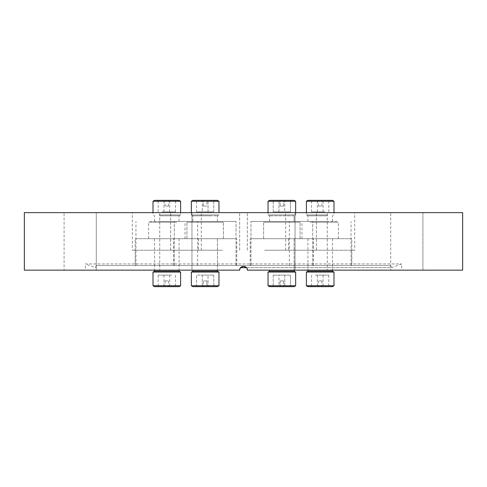 <?xml version="1.0" encoding="UTF-8"?>
<svg xmlns="http://www.w3.org/2000/svg" width="487" height="487" viewBox="0 0 487 487"><rect width="100%" height="100%" fill="white"/><g stroke="black" fill="none" stroke-linecap="round" stroke-linejoin="round"><path stroke-width="0.37" stroke-dasharray="2.44 1.83" d="M222.407 212.63L170.639 212.63L222.407 212.63M222.407 250.208L170.639 250.208L222.407 250.208M220.97 250.208L173.518 250.208L220.97 250.208M220.97 265.549L173.518 265.549L220.97 265.549M264.593 212.63L316.361 212.63L264.593 212.63M264.593 250.208L316.361 250.208L264.593 250.208M266.03 250.208L313.482 250.208L266.03 250.208M266.03 265.549L313.482 265.549L266.03 265.549M354.706 250.208L285.68 250.208L354.706 250.208L354.706 212.63L285.68 212.63L354.706 212.63M285.68 250.208L285.68 212.63M351.827 238.709L288.56 238.709L351.827 238.709L351.827 265.549L288.56 265.549L351.827 265.549L288.56 265.549L351.827 265.549L351.827 250.208L288.56 250.208L351.827 250.208M288.56 238.709L288.56 250.208M132.294 250.208L201.32 250.208L132.294 250.208L132.294 212.63L201.32 212.63L132.294 212.63M201.32 250.208L201.32 212.63M135.173 238.709L198.44 238.709L135.173 238.709L135.173 265.549L198.44 265.549L135.173 265.549L198.44 265.549L135.173 265.549L135.173 250.208L198.44 250.208L135.173 250.208M198.44 238.709L198.44 250.208M390.751 265.549L96.249 265.549L390.751 265.549L391.518 267.661L240.584 267.661M96.249 265.549L95.482 267.661L85.322 263.96L401.678 263.96L85.322 263.96L85.322 270.151L239.665 270.151L85.322 270.151M246.416 267.661L391.518 267.661L401.678 263.96L401.678 270.151L247.335 270.151C247.573 265.208 239.434 265.202 239.665 270.151L240.791 267.436M422.929 212.63L422.929 270.151L390.714 270.151L422.929 270.151L390.714 270.151L422.929 270.151L422.929 212.63L390.714 212.63L390.714 270.151L390.714 212.63L422.929 212.63M311.15 270.151L327.258 270.151L311.15 270.151M311.15 212.63L327.258 212.63L327.258 270.151L327.258 212.63L311.15 212.63M191.957 212.63L191.957 270.151L159.742 270.151L191.957 270.151L159.742 270.151L191.957 270.151L191.957 212.63L159.742 212.63L159.742 270.151L159.742 212.63L191.957 212.63M96.286 212.63L96.286 270.151L64.071 270.151L96.286 270.151L64.071 270.151L96.286 270.151L96.286 212.63L64.071 212.63L64.071 270.151L64.071 212.63L96.286 212.63M295.043 212.63L295.043 270.151L295.043 212.63L327.258 212.63L295.043 212.63M24.35 212.63L462.65 212.63M24.35 270.151L239.665 270.151C239.434 265.202 247.573 265.208 247.335 270.151L462.65 270.151M247.335 270.151L401.678 270.151M243.512 266.316L247.043 268.69M183.69 238.709L135.94 238.709L183.69 238.709M149.923 265.549L197.673 265.549L149.923 265.549M149.923 221.451L197.673 221.451L149.923 221.451M160.095 221.451L179.076 221.451L160.095 221.451M160.095 215.82L179.076 215.82L160.095 215.82M176.769 222.218L148.59 222.218L176.769 222.218M156.844 238.709L185.023 238.709L156.844 238.709M159.255 214.931L180.61 214.931L159.255 214.931M153.003 201.247L180.61 201.247M154.537 200.358L179.076 200.358M171.527 200.358L158.178 200.358L171.527 200.358M162.086 211.863L175.436 211.863L162.086 211.863M165.233 211.863L169.683 211.863L165.233 211.863M165.233 200.358L169.683 200.358L165.233 200.358M167.753 200.358L165.081 200.358L167.753 200.358M165.866 206.111L168.532 206.111L165.866 206.111M160.095 238.709L179.076 238.709L160.095 238.709M179.076 271.18L154.537 271.18M180.61 272.069L153.003 272.069M180.61 285.753L153.003 285.753M179.076 286.642L154.537 286.642M162.086 286.642L175.436 286.642L162.086 286.642M171.527 275.137L158.178 275.137L171.527 275.137M168.38 275.137L163.93 275.137L168.38 275.137M168.38 286.642L163.93 286.642L168.38 286.642M165.866 286.642L168.532 286.642L165.866 286.642M167.753 280.889L165.081 280.889L167.753 280.889M190.867 265.549L236.792 265.549L190.867 265.549M219.436 238.709L173.518 238.709L219.436 238.709M191.214 238.709L236.025 238.709L191.214 238.709M219.089 265.549L174.285 265.549L219.089 265.549M219.089 221.451L174.285 221.451L219.089 221.451M210.694 221.451L192.882 221.451L210.694 221.451M210.694 215.82L192.882 215.82L210.694 215.82M196.931 222.218L223.369 222.218L196.931 222.218M213.379 238.709L186.941 238.709L213.379 238.709M211.388 214.931L191.348 214.931L211.388 214.931M211.388 201.247L191.348 201.247L211.388 201.247M210.694 200.358L192.882 200.358L210.694 200.358M201.259 200.358L213.781 200.358L201.259 200.358M209.051 211.863L196.523 211.863L209.051 211.863M206.451 211.863L202.275 211.863L206.451 211.863M206.451 200.358L202.275 200.358L206.451 200.358M204.376 200.358L206.878 200.358L204.376 200.358M205.934 206.111L203.426 206.111L205.934 206.111M210.694 238.709L192.882 238.709L210.694 238.709M199.615 271.18L217.427 271.18L199.615 271.18M192.834 272.069L218.961 272.069L192.834 272.069M198.921 285.753L218.961 285.753L198.921 285.753M199.615 286.642L217.427 286.642L199.615 286.642M209.051 286.642L196.523 286.642L209.051 286.642M201.259 275.137L213.781 275.137L201.259 275.137M203.852 275.137L208.028 275.137L203.852 275.137M203.852 286.642L208.028 286.642L203.852 286.642M205.934 286.642L203.426 286.642L205.934 286.642M204.376 280.889L206.878 280.889L204.376 280.889M250.257 265.549L313.482 265.549L250.257 265.549M313.433 238.709L250.208 238.709L313.433 238.709M251.024 238.709L312.715 238.709L251.024 238.709M312.666 265.549L250.975 265.549L312.666 265.549M312.666 221.451L250.975 221.451L312.666 221.451M294.099 221.451L269.573 221.451L294.099 221.451M294.099 215.82L269.573 215.82L294.099 215.82M263.662 222.218L300.059 222.218L263.662 222.218M300.035 238.709L263.631 238.709L300.035 238.709M295.652 212.63L295.652 214.931L294.118 215.82L294.118 221.451L269.573 221.451L294.118 221.451L294.118 215.82L269.573 215.82L294.118 215.82L295.652 214.931L268.039 214.931L295.652 214.931L295.652 201.247L268.039 201.247M294.099 200.358L269.573 200.358L294.099 200.358M273.231 200.358L290.477 200.358L273.231 200.358M290.459 211.863L273.219 211.863L290.477 211.863L273.219 211.863L290.477 211.863L290.477 200.358L273.219 200.358L290.477 200.358L290.477 211.863M284.718 211.863L278.972 211.863L284.725 211.863L284.725 200.358L278.972 200.358L284.725 200.358L284.725 211.863M280.122 200.358L283.574 200.358L280.122 200.358L283.574 200.358L280.122 200.358L280.122 206.111L283.574 206.111L280.122 206.111L283.574 206.111L280.122 206.111L280.122 200.358M294.099 238.709L269.573 238.709L294.099 238.709M294.118 271.18L269.573 271.18L294.118 271.18L269.573 271.18L268.039 272.069L295.652 272.069L268.039 272.069L268.039 285.753L295.652 285.753M294.118 286.642L269.573 286.642L294.118 286.642L269.573 286.642L268.039 285.753M290.459 286.642L273.219 286.642L290.477 286.642L273.219 286.642L290.477 286.642L290.477 275.137L273.219 275.137L290.477 275.137L290.477 286.642M278.972 275.137L284.725 275.137L278.972 275.137L284.725 275.137L278.972 275.137L278.972 286.642L284.725 286.642L278.972 286.642L284.725 286.642L278.972 286.642L278.972 275.137M283.568 286.642L280.122 286.642L283.568 286.642M280.122 280.889L283.574 280.889L280.122 280.889L283.574 280.889L280.122 280.889L280.122 286.642L283.574 286.642L280.122 286.642L280.122 280.889M303.31 238.709L351.06 238.709L303.31 238.709M337.077 265.549L289.327 265.549L337.077 265.549M337.077 221.451L289.327 221.451L337.077 221.451M326.905 221.451L307.924 221.451L326.905 221.451M326.905 215.82L307.924 215.82L326.905 215.82M310.231 222.218L338.41 222.218L310.231 222.218M330.156 238.709L301.977 238.709L330.156 238.709M327.745 214.931L306.39 214.931L327.745 214.931M306.39 201.247L333.997 201.247M307.924 200.358L332.463 200.358M315.473 200.358L328.822 200.358L315.473 200.358M324.914 211.863L311.564 211.863L324.914 211.863M321.767 211.863L317.317 211.863L321.767 211.863M321.767 200.358L317.317 200.358L321.767 200.358M319.247 200.358L321.919 200.358L319.247 200.358M321.134 206.111L318.468 206.111L321.134 206.111M326.905 238.709L307.924 238.709L326.905 238.709M332.463 271.18L307.924 271.18M333.997 272.069L306.39 272.069M333.997 285.753L306.39 285.753M332.463 286.642L307.924 286.642M324.914 286.642L311.564 286.642L324.914 286.642M315.473 275.137L328.822 275.137L315.473 275.137M318.62 275.137L323.07 275.137L318.62 275.137M318.62 286.642L323.07 286.642L318.62 286.642M321.134 286.642L318.468 286.642L321.134 286.642M319.247 280.889L321.919 280.889L319.247 280.889M296.133 265.549L250.208 265.549L296.133 265.549M267.564 238.709L313.482 238.709L267.564 238.709M295.786 238.709L250.975 238.709L295.786 238.709M267.911 265.549L312.715 265.549L267.911 265.549M267.911 221.451L312.715 221.451L267.911 221.451M290.069 222.218L263.631 222.218L290.069 222.218M273.621 238.709L300.059 238.709L273.621 238.709M269.573 200.358L294.118 200.358L295.652 201.247M276.306 238.709L294.118 238.709L276.306 238.709M295.652 272.069L268.039 272.069M236.743 265.549L173.518 265.549L236.743 265.549M173.567 238.709L236.792 238.709L173.567 238.709M235.976 238.709L174.285 238.709L235.976 238.709M174.334 265.549L236.025 265.549L174.334 265.549M174.334 221.451L236.025 221.451L174.334 221.451M192.901 221.451L217.427 221.451L192.901 221.451M192.901 215.82L217.427 215.82L192.901 215.82M223.338 222.218L186.941 222.218L223.338 222.218M186.965 238.709L223.369 238.709L186.965 238.709M191.373 214.931L218.961 214.931L191.373 214.931L191.348 212.63L191.348 214.931L192.882 215.82L191.348 214.931M191.348 201.247L218.961 201.247L218.961 212.63M192.882 200.358L217.427 200.358L218.961 201.247M213.769 200.358L196.523 200.358L213.769 200.358M196.541 211.863L213.781 211.863L196.523 211.863L196.523 200.358L196.523 211.863M202.282 211.863L208.028 211.863L202.282 211.863L202.275 200.358L208.028 200.358L202.282 200.358L202.275 211.863M206.878 200.358L203.426 200.358L206.878 200.358L206.878 206.111L203.426 206.111L206.878 206.111L206.878 200.358M192.901 238.709L217.427 238.709L192.901 238.709M217.427 271.18L192.882 271.18L191.348 272.069L191.348 285.753L218.961 285.753M218.961 272.069L191.348 272.069M217.427 286.642L192.882 286.642L191.348 285.753M196.541 286.642L213.781 286.642L196.523 286.642L196.523 275.137L213.781 275.137L196.541 275.137L196.523 286.642M208.028 275.137L202.275 275.137L208.028 275.137L208.028 286.642L202.275 286.642L208.028 286.642L208.028 275.137M203.432 286.642L206.878 286.642L203.432 286.642M206.878 280.889L203.426 280.889L206.878 280.889L206.878 286.642L206.878 280.889M170.639 250.208L170.639 212.63L170.639 250.208M173.518 265.549L173.518 238.709L173.518 265.549M247.335 250.208L247.335 212.63L247.335 250.208M250.208 265.549L250.208 238.709L250.208 265.549M316.361 250.208L316.361 212.63L316.361 250.208M313.482 265.549L313.482 238.709L313.482 265.549M239.665 250.208L239.665 212.63L239.665 250.208M236.792 265.549L236.792 238.709L236.792 265.549M135.94 265.549L135.94 221.451M197.673 265.549L197.673 221.451M179.076 221.451L179.076 215.82L180.61 214.931L180.61 212.63M148.59 238.709L148.59 222.218M158.178 211.863L158.178 200.358M169.683 211.863L169.683 200.358M165.081 206.111L165.081 200.358M154.537 221.451L154.537 215.82L153.003 214.931L153.003 212.63M185.023 238.709L185.023 222.218M175.436 211.863L175.436 200.358M163.93 211.863L163.93 200.358M168.532 206.111L168.532 200.358M179.076 238.709L179.076 270.151M158.178 275.137L158.178 286.642M169.683 275.137L169.683 286.642M165.081 280.889L165.081 286.642M154.537 238.709L154.537 270.151M175.436 275.137L175.436 286.642M163.93 275.137L163.93 286.642M168.532 280.889L168.532 286.642M174.285 265.549L174.285 221.451L174.285 265.549M236.025 265.549L236.025 221.451L236.025 265.549M217.427 221.451L217.427 215.82L218.961 214.931L217.427 215.82L217.427 221.451M186.941 238.709L186.941 222.218L186.941 238.709M208.028 211.863L208.028 200.358L208.028 211.863M203.426 206.111L203.426 200.358L203.426 206.111M192.882 221.451L192.882 215.82L192.882 221.451M223.369 238.709L223.369 222.218L223.369 238.709M213.781 211.863L213.781 200.358L213.781 211.863M217.427 238.709L217.427 270.151L217.427 238.709M203.426 280.889L203.426 286.642L203.426 280.889M192.882 270.151L192.882 271.18M213.781 275.137L213.781 286.642L213.781 275.137M202.275 275.137L202.275 286.642L202.275 275.137M250.975 265.549L250.975 221.451L250.975 265.549M312.715 265.549L312.715 221.451L312.715 265.549M263.631 238.709L263.631 222.218L263.631 238.709M273.219 211.863L273.219 200.358L273.219 211.863M269.573 221.451L269.573 215.82L268.039 214.931L268.039 212.63L268.039 214.931L269.573 215.82L269.573 221.451M300.059 238.709L300.059 222.218L300.059 238.709M278.972 211.863L278.972 200.358L278.972 211.863M283.574 206.111L283.574 200.358L283.574 206.111M294.118 238.709L294.118 270.151L294.118 238.709M273.219 275.137L273.219 286.642L273.219 275.137M284.725 275.137L284.725 286.642L284.725 275.137M269.573 270.151L269.573 271.18M283.574 280.889L283.574 286.642L283.574 280.889M351.06 265.549L351.06 221.451M289.327 265.549L289.327 221.451M307.924 221.451L307.924 215.82L306.39 214.931L306.39 212.63M338.41 238.709L338.41 222.218M328.822 211.863L328.822 200.358M317.317 211.863L317.317 200.358M321.919 206.111L321.919 200.358M332.463 221.451L332.463 215.82L333.997 214.931L333.997 212.63M301.977 238.709L301.977 222.218M311.564 211.863L311.564 200.358M323.07 211.863L323.07 200.358M318.468 206.111L318.468 200.358M307.924 238.709L307.924 270.151M328.822 275.137L328.822 286.642M317.317 275.137L317.317 286.642M321.919 280.889L321.919 286.642M332.463 238.709L332.463 270.151M311.564 275.137L311.564 286.642M323.07 275.137L323.07 286.642M318.468 280.889L318.468 286.642"/><path stroke-width="0.73" d="M240.584 267.661L246.416 267.661M462.65 212.63L24.35 212.63L24.35 270.151L239.665 270.151C239.434 265.202 247.573 265.208 247.335 270.151L462.65 270.151L462.65 212.63M240.791 267.436L243.512 266.316M247.043 268.69L247.335 270.151M180.61 212.63L180.61 201.247L153.003 201.247L153.003 212.63M180.61 201.247L179.076 200.358L154.537 200.358L153.003 201.247M154.537 270.151L154.537 271.18L179.076 271.18L180.61 272.069L180.61 285.753L153.003 285.753L153.003 272.069L180.61 272.069M153.003 285.753L154.537 286.642L179.076 286.642L180.61 285.753M333.997 212.63L333.997 201.247L306.39 201.247L306.39 212.63M333.997 201.247L332.463 200.358L307.924 200.358L306.39 201.247M307.924 270.151L307.924 271.18L332.463 271.18L333.997 272.069L333.997 285.753L306.39 285.753L306.39 272.069L333.997 272.069M306.39 285.753L307.924 286.642L332.463 286.642L333.997 285.753M295.652 212.63L295.652 201.247L268.039 201.247L268.039 212.63L268.039 201.247L269.573 200.358L268.039 201.247M295.652 201.247L294.118 200.358L269.573 200.358M269.573 270.151L269.573 271.18L294.118 271.18L295.652 272.069L295.652 285.753L268.039 285.753L268.039 272.069L295.652 272.069L295.652 285.753L294.118 286.642L295.652 285.753M268.039 285.753L269.573 286.642L294.118 286.642M218.961 201.247L217.427 200.358L192.882 200.358L191.348 201.247L191.348 212.63L191.348 201.247L218.961 201.247L218.961 212.63M192.882 270.151L192.882 271.18L217.427 271.18L218.961 272.069L218.961 285.753L191.373 285.753L191.348 272.069L218.961 272.069L218.961 285.753L217.427 286.642L218.961 285.753M191.348 285.753L192.882 286.642L217.427 286.642M179.076 270.151L179.076 271.18M154.537 271.18L153.003 272.069M217.427 271.18L217.427 270.151L217.427 271.18L218.961 272.069M294.118 271.18L294.118 270.151L294.118 271.18L295.652 272.069M307.924 271.18L306.39 272.069M332.463 270.151L332.463 271.18M269.573 271.18L268.039 272.069M192.882 200.358L191.348 201.247M192.882 271.18L191.348 272.069"/></g></svg>
